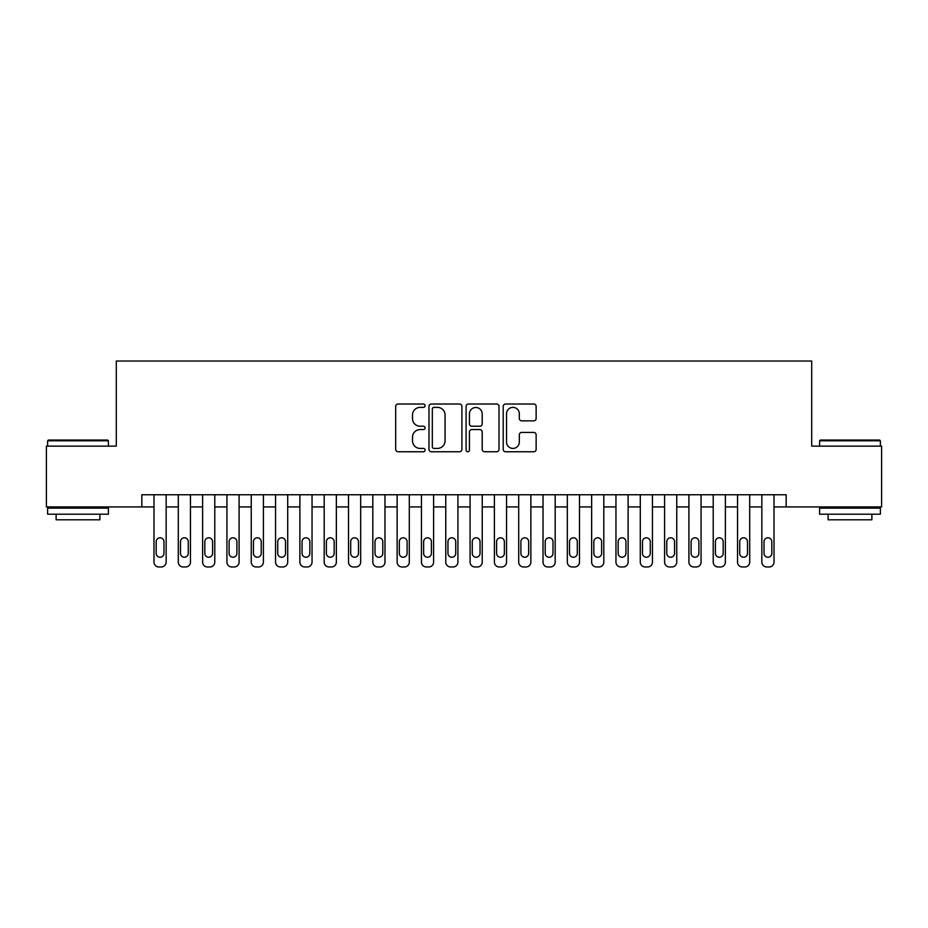 <?xml version="1.0" encoding="UTF-8"?>
<svg xmlns="http://www.w3.org/2000/svg" width="928" height="928" viewBox="0 0 928 928"><rect width="100%" height="100%" fill="white"/><g stroke="black" fill="none" stroke-linecap="round" stroke-linejoin="round"><path stroke-width="1.39" d="M425.094 405.698A1.67 1.67 0 0 0 423.423 404.028L398.066 404.028A2.39 2.39 0 0 0 395.688 406.418L395.688 449.372A2.39 2.39 0 0 0 398.066 451.762L423.423 451.762A1.67 1.67 0 0 0 425.094 450.092A1.67 1.67 0 0 0 423.423 448.421L420.14 448.421A7.633 7.633 0 0 1 412.508 440.777L412.508 437.204A7.633 7.633 0 0 1 420.14 429.56L423.423 429.56A1.67 1.67 0 0 0 425.094 427.889A1.67 1.67 0 0 0 423.423 426.219L420.14 426.219A7.633 7.633 0 0 1 412.508 418.586L412.508 415.002A7.633 7.633 0 0 1 420.14 407.369L423.423 407.369A1.67 1.67 0 0 0 425.094 405.698M533.751 420.848A2.39 2.39 0 0 0 536.14 418.47L536.14 406.418A2.39 2.39 0 0 0 533.751 404.028L505.586 404.028A2.39 2.39 0 0 0 503.196 406.418L503.196 449.372A2.39 2.39 0 0 0 505.586 451.762L533.751 451.762A2.39 2.39 0 0 0 536.14 449.372L536.14 434.814A2.39 2.39 0 0 0 533.751 432.425L521.698 432.425A2.39 2.39 0 0 0 519.309 434.814L519.309 442.03A6.38 6.38 0 0 1 512.929 448.421A6.38 6.38 0 0 1 506.537 442.03L506.537 413.749A6.38 6.38 0 0 1 512.929 407.369A6.38 6.38 0 0 1 519.309 413.749L519.309 418.47A2.39 2.39 0 0 0 521.698 420.848L533.751 420.848M141.833 506.92L46.4 506.92L46.4 446.124L116.302 446.124L116.302 361.027L811.698 361.027L811.698 446.124L881.6 446.124L881.6 506.92L786.167 506.92L786.167 494.763L141.833 494.763L141.833 506.92L153.99 506.92L153.99 562.113A4.86 4.86 89.9 0 0 158.85 566.973L161.286 566.973A4.86 4.86 89.9 0 0 166.147 562.113L166.147 494.763M461.912 406.418A2.39 2.39 0 0 0 459.522 404.028L431.358 404.028A2.39 2.39 0 0 0 428.98 406.418L428.98 449.372A2.39 2.39 0 0 0 431.358 451.762L459.522 451.762A2.39 2.39 0 0 0 461.912 449.372L461.912 406.418M468.478 404.028L496.642 404.028A2.39 2.39 0 0 1 499.02 406.418L499.02 449.372A2.39 2.39 0 0 1 496.642 451.762L484.59 451.762A2.39 2.39 0 0 1 482.2 449.372L482.2 431.949A2.39 2.39 0 0 0 479.811 429.56L471.818 429.56A2.39 2.39 0 0 0 469.429 431.949L469.429 450.092A1.67 1.67 0 0 1 467.758 451.762A1.67 1.67 0 0 1 466.088 450.092L466.088 406.418A2.39 2.39 0 0 1 468.478 404.028M166.147 506.92L178.304 506.92L178.304 562.113A4.86 4.86 89.9 0 0 183.164 566.973L185.6 566.973A4.86 4.86 89.9 0 0 190.46 562.113L190.46 494.763M190.46 506.92L202.617 506.92L202.617 562.113A4.86 4.86 89.9 0 0 207.478 566.973L209.914 566.973A4.86 4.86 89.9 0 0 214.774 562.113L214.774 494.763M214.774 506.92L226.931 506.92L226.931 562.113A4.86 4.86 89.9 0 0 231.803 566.973L234.227 566.973A4.86 4.86 89.9 0 0 239.088 562.113L239.088 494.763M239.088 506.92L251.244 506.92L251.244 562.113A4.86 4.86 89.9 0 0 256.116 566.973L258.541 566.973A4.86 4.86 89.9 0 0 263.401 562.113L263.401 494.763M263.401 506.92L275.558 506.92L275.558 562.113A4.86 4.86 89.9 0 0 280.43 566.973L282.854 566.973A4.86 4.86 89.9 0 0 287.715 562.113L287.715 494.763M287.715 506.92L299.883 506.92L299.883 562.113A4.86 4.86 89.9 0 0 304.744 566.973L307.168 566.973A4.86 4.86 89.9 0 0 312.04 562.113L312.04 494.763M312.04 506.92L324.197 506.92L324.197 562.113A4.86 4.86 89.9 0 0 329.057 566.973L331.482 566.973A4.86 4.86 89.9 0 0 336.354 562.113L336.354 494.763M336.354 506.92L348.51 506.92L348.51 562.113A4.86 4.86 89.9 0 0 353.371 566.973L355.795 566.973A4.86 4.86 89.9 0 0 360.667 562.113L360.667 494.763M360.667 506.92L372.824 506.92L372.824 562.113A4.86 4.86 89.9 0 0 377.684 566.973L380.12 566.973A4.86 4.86 89.9 0 0 384.981 562.113L384.981 494.763M384.981 506.92L397.138 506.92L397.138 562.113A4.86 4.86 89.9 0 0 401.998 566.973L404.434 566.973A4.86 4.86 89.9 0 0 409.294 562.113L409.294 494.763M409.294 506.92L421.451 506.92L421.451 562.113A4.86 4.86 89.9 0 0 426.312 566.973L428.748 566.973A4.86 4.86 89.9 0 0 433.608 562.113L433.608 494.763M433.608 506.92L445.765 506.92L445.765 562.113A4.86 4.86 89.9 0 0 450.625 566.973L453.061 566.973A4.86 4.86 89.9 0 0 457.922 562.113L457.922 494.763M457.922 506.92L470.078 506.92L470.078 562.113A4.86 4.86 89.9 0 0 474.939 566.973L477.375 566.973A4.86 4.86 89.9 0 0 482.235 562.113L482.235 494.763M482.235 506.92L494.392 506.92L494.392 562.113A4.86 4.86 89.9 0 0 499.252 566.973L501.688 566.973A4.86 4.86 89.9 0 0 506.549 562.113L506.549 494.763M506.549 506.92L518.706 506.92L518.706 562.113A4.86 4.86 89.9 0 0 523.566 566.973L526.002 566.973A4.86 4.86 89.9 0 0 530.862 562.113L530.862 494.763M530.862 506.92L543.019 506.92L543.019 562.113A4.86 4.86 89.9 0 0 547.88 566.973L550.316 566.973A4.86 4.86 89.9 0 0 555.176 562.113L555.176 494.763M555.176 506.92L567.333 506.92L567.333 562.113A4.86 4.86 89.9 0 0 572.205 566.973L574.629 566.973A4.86 4.86 89.9 0 0 579.49 562.113L579.49 494.763M579.49 506.92L591.646 506.92L591.646 562.113A4.86 4.86 89.9 0 0 596.518 566.973L598.943 566.973A4.86 4.86 89.9 0 0 603.803 562.113L603.803 494.763M603.803 506.92L615.96 506.92L615.96 562.113A4.86 4.86 89.9 0 0 620.832 566.973L623.256 566.973A4.86 4.86 89.9 0 0 628.117 562.113L628.117 494.763M628.117 506.92L640.285 506.92L640.285 562.113A4.86 4.86 89.9 0 0 645.146 566.973L647.57 566.973A4.86 4.86 89.9 0 0 652.442 562.113L652.442 494.763M652.442 506.92L664.599 506.92L664.599 562.113A4.86 4.86 89.9 0 0 669.459 566.973L671.884 566.973A4.86 4.86 89.9 0 0 676.756 562.113L676.756 494.763M676.756 506.92L688.912 506.92L688.912 562.113A4.86 4.86 89.9 0 0 693.773 566.973L696.197 566.973A4.86 4.86 89.9 0 0 701.069 562.113L701.069 494.763M701.069 506.92L713.226 506.92L713.226 562.113A4.86 4.86 89.9 0 0 718.086 566.973L720.522 566.973A4.86 4.86 89.9 0 0 725.383 562.113L725.383 494.763M725.383 506.92L737.54 506.92L737.54 562.113A4.86 4.86 89.9 0 0 742.4 566.973L744.836 566.973A4.86 4.86 89.9 0 0 749.696 562.113L749.696 494.763M749.696 506.92L761.853 506.92L761.853 562.113A4.86 4.86 89.9 0 0 766.714 566.973L769.15 566.973A4.86 4.86 89.9 0 0 774.01 562.113L774.01 494.763M774.01 506.92L786.167 506.92M433.991 407.369A1.67 1.67 0 0 0 432.32 409.039L432.32 446.751A1.67 1.67 0 0 0 433.991 448.421L437.448 448.421A7.633 7.633 0 0 0 445.08 440.777L445.08 415.002A7.633 7.633 0 0 0 437.448 407.369L433.991 407.369M482.2 413.876A6.38 6.38 0 0 0 475.809 407.485A6.38 6.38 0 0 0 469.429 413.876L469.429 423.841A2.39 2.39 0 0 0 471.818 426.219L479.811 426.219A2.39 2.39 0 0 0 482.2 423.841L482.2 413.876M156.182 553.355A3.886 3.886 90 0 0 160.068 557.241A3.886 3.886 90 0 0 163.954 553.355A3.886 3.886 -90.1 0 1 160.068 557.241A3.886 3.886 -90.1 0 1 156.182 553.355L156.182 541.685A3.886 3.886 -90.1 0 1 160.068 537.799A3.886 3.886 -90.1 0 1 163.954 541.685A3.886 3.886 90 0 0 160.068 537.799A3.886 3.886 90 0 0 156.182 541.685M153.99 494.763L153.99 562.113M163.954 541.685L163.954 553.355M48.349 440.046L107.671 440.046L108.402 440.777L47.618 440.777L48.349 440.046M78.01 514.205L47.618 514.205L47.618 508.126L108.402 508.126L108.402 514.205L78.01 514.205M99.888 514.205L99.888 519.796L56.121 519.796L56.121 514.205M820.329 440.046L879.651 440.046L880.382 440.777L819.598 440.777L820.329 440.046M849.99 514.205L819.598 514.205L819.598 508.126L880.382 508.126L880.382 514.205L849.99 514.205M871.879 514.205L871.879 519.796L828.112 519.796L828.112 514.205M180.496 553.355A3.886 3.886 90 0 0 184.382 557.241A3.886 3.886 90 0 0 188.28 553.355A3.886 3.886 -90.1 0 1 184.382 557.241A3.886 3.886 -90.1 0 1 180.496 553.355L180.496 541.685A3.886 3.886 -90.1 0 1 184.382 537.799A3.886 3.886 -90.1 0 1 188.28 541.685A3.886 3.886 90 0 0 184.382 537.799A3.886 3.886 90 0 0 180.496 541.685M204.81 553.355A3.886 3.886 90 0 0 208.696 557.241A3.886 3.886 90 0 0 212.593 553.355A3.886 3.886 -90.1 0 1 208.696 557.241A3.886 3.886 -90.1 0 1 204.81 553.355L204.81 541.685A3.886 3.886 -90.1 0 1 208.696 537.799A3.886 3.886 -90.1 0 1 212.593 541.685A3.886 3.886 90 0 0 208.696 537.799A3.886 3.886 90 0 0 204.81 541.685M229.123 553.355A3.886 3.886 90 0 0 233.009 557.241A3.886 3.886 90 0 0 236.907 553.355A3.886 3.886 -90.1 0 1 233.009 557.241A3.886 3.886 -90.1 0 1 229.123 553.355L229.123 541.685A3.886 3.886 -90.1 0 1 233.009 537.799A3.886 3.886 -90.1 0 1 236.907 541.685A3.886 3.886 90 0 0 233.009 537.799A3.886 3.886 90 0 0 229.123 541.685M253.437 553.355A3.886 3.886 90 0 0 257.323 557.241A3.886 3.886 90 0 0 261.22 553.355A3.886 3.886 -90.1 0 1 257.323 557.241A3.886 3.886 -90.1 0 1 253.437 553.355L253.437 541.685A3.886 3.886 -90.1 0 1 257.323 537.799A3.886 3.886 -90.1 0 1 261.22 541.685A3.886 3.886 90 0 0 257.323 537.799A3.886 3.886 90 0 0 253.437 541.685M178.304 494.763L178.304 562.113M188.28 541.685L188.28 553.355M202.617 494.763L202.617 562.113M212.593 541.685L212.593 553.355M226.931 494.763L226.931 562.113M236.907 541.685L236.907 553.355M251.244 494.763L251.244 562.113M261.22 541.685L261.22 553.355M277.75 553.355A3.886 3.886 90 0 0 281.636 557.241A3.886 3.886 90 0 0 285.534 553.355A3.886 3.886 -90.1 0 1 281.636 557.241A3.886 3.886 -90.1 0 1 277.75 553.355L277.75 541.685A3.886 3.886 -90.1 0 1 281.636 537.799A3.886 3.886 -90.1 0 1 285.534 541.685A3.886 3.886 90 0 0 281.636 537.799A3.886 3.886 90 0 0 277.75 541.685M275.558 494.763L275.558 562.113M285.534 541.685L285.534 553.355M302.064 553.355A3.886 3.886 90 0 0 305.962 557.241A3.886 3.886 90 0 0 309.848 553.355A3.886 3.886 -90.1 0 1 305.962 557.241A3.886 3.886 -90.1 0 1 302.064 553.355L302.064 541.685A3.886 3.886 -90.1 0 1 305.962 537.799A3.886 3.886 -90.1 0 1 309.848 541.685A3.886 3.886 90 0 0 305.962 537.799A3.886 3.886 90 0 0 302.064 541.685M326.378 553.355A3.886 3.886 90 0 0 330.275 557.241A3.886 3.886 90 0 0 334.161 553.355A3.886 3.886 -90.1 0 1 330.275 557.241A3.886 3.886 -90.1 0 1 326.378 553.355L326.378 541.685A3.886 3.886 -90.1 0 1 330.275 537.799A3.886 3.886 -90.1 0 1 334.161 541.685A3.886 3.886 90 0 0 330.275 537.799A3.886 3.886 90 0 0 326.378 541.685M350.691 553.355A3.886 3.886 90 0 0 354.589 557.241A3.886 3.886 90 0 0 358.475 553.355A3.886 3.886 -90.1 0 1 354.589 557.241A3.886 3.886 -90.1 0 1 350.691 553.355L350.691 541.685A3.886 3.886 -90.1 0 1 354.589 537.799A3.886 3.886 -90.1 0 1 358.475 541.685A3.886 3.886 90 0 0 354.589 537.799A3.886 3.886 90 0 0 350.691 541.685M375.005 553.355A3.886 3.886 90 0 0 378.902 557.241A3.886 3.886 90 0 0 382.788 553.355A3.886 3.886 -90.1 0 1 378.902 557.241A3.886 3.886 -90.1 0 1 375.005 553.355L375.005 541.685A3.886 3.886 -90.1 0 1 378.902 537.799A3.886 3.886 -90.1 0 1 382.788 541.685A3.886 3.886 90 0 0 378.902 537.799A3.886 3.886 90 0 0 375.005 541.685M399.318 553.355A3.886 3.886 90 0 0 403.216 557.241A3.886 3.886 90 0 0 407.102 553.355A3.886 3.886 -90.1 0 1 403.216 557.241A3.886 3.886 -90.1 0 1 399.318 553.355L399.318 541.685A3.886 3.886 -90.1 0 1 403.216 537.799A3.886 3.886 -90.1 0 1 407.102 541.685A3.886 3.886 90 0 0 403.216 537.799A3.886 3.886 90 0 0 399.318 541.685M299.883 494.763L299.883 562.113M309.848 541.685L309.848 553.355M324.197 494.763L324.197 562.113M334.161 541.685L334.161 553.355M348.51 494.763L348.51 562.113M358.475 541.685L358.475 553.355M372.824 494.763L372.824 562.113M382.788 541.685L382.788 553.355M397.138 494.763L397.138 562.113M407.102 541.685L407.102 553.355M423.644 553.355A3.886 3.886 90 0 0 427.53 557.241A3.886 3.886 90 0 0 431.416 553.355A3.886 3.886 -90.1 0 1 427.53 557.241A3.886 3.886 -90.1 0 1 423.644 553.355L423.644 541.685A3.886 3.886 -90.1 0 1 427.53 537.799A3.886 3.886 -90.1 0 1 431.416 541.685A3.886 3.886 90 0 0 427.53 537.799A3.886 3.886 90 0 0 423.644 541.685M421.451 494.763L421.451 562.113M431.416 541.685L431.416 553.355M447.957 553.355A3.886 3.886 90 0 0 451.843 557.241A3.886 3.886 90 0 0 455.729 553.355A3.886 3.886 -90.1 0 1 451.843 557.241A3.886 3.886 -90.1 0 1 447.957 553.355L447.957 541.685A3.886 3.886 -90.1 0 1 451.843 537.799A3.886 3.886 -90.1 0 1 455.729 541.685A3.886 3.886 90 0 0 451.843 537.799A3.886 3.886 90 0 0 447.957 541.685M445.765 494.763L445.765 562.113M455.729 541.685L455.729 553.355M472.271 553.355A3.886 3.886 90 0 0 476.157 557.241A3.886 3.886 90 0 0 480.043 553.355A3.886 3.886 -90.1 0 1 476.157 557.241A3.886 3.886 -90.1 0 1 472.271 553.355L472.271 541.685A3.886 3.886 -90.1 0 1 476.157 537.799A3.886 3.886 -90.1 0 1 480.043 541.685A3.886 3.886 90 0 0 476.157 537.799A3.886 3.886 90 0 0 472.271 541.685M470.078 494.763L470.078 562.113M480.043 541.685L480.043 553.355M496.584 553.355A3.886 3.886 90 0 0 500.47 557.241A3.886 3.886 90 0 0 504.356 553.355A3.886 3.886 -90.1 0 1 500.47 557.241A3.886 3.886 -90.1 0 1 496.584 553.355L496.584 541.685A3.886 3.886 -90.1 0 1 500.47 537.799A3.886 3.886 -90.1 0 1 504.356 541.685A3.886 3.886 90 0 0 500.47 537.799A3.886 3.886 90 0 0 496.584 541.685M494.392 494.763L494.392 562.113M504.356 541.685L504.356 553.355M520.898 553.355A3.886 3.886 90 0 0 524.784 557.241A3.886 3.886 90 0 0 528.682 553.355A3.886 3.886 -90.1 0 1 524.784 557.241A3.886 3.886 -90.1 0 1 520.898 553.355L520.898 541.685A3.886 3.886 -90.1 0 1 524.784 537.799A3.886 3.886 -90.1 0 1 528.682 541.685A3.886 3.886 90 0 0 524.784 537.799A3.886 3.886 90 0 0 520.898 541.685M518.706 494.763L518.706 562.113M528.682 541.685L528.682 553.355M545.212 553.355A3.886 3.886 90 0 0 549.098 557.241A3.886 3.886 90 0 0 552.995 553.355A3.886 3.886 -90.1 0 1 549.098 557.241A3.886 3.886 -90.1 0 1 545.212 553.355L545.212 541.685A3.886 3.886 -90.1 0 1 549.098 537.799A3.886 3.886 -90.1 0 1 552.995 541.685A3.886 3.886 90 0 0 549.098 537.799A3.886 3.886 90 0 0 545.212 541.685M543.019 494.763L543.019 562.113M552.995 541.685L552.995 553.355M569.525 553.355A3.886 3.886 90 0 0 573.411 557.241A3.886 3.886 90 0 0 577.309 553.355A3.886 3.886 -90.1 0 1 573.411 557.241A3.886 3.886 -90.1 0 1 569.525 553.355L569.525 541.685A3.886 3.886 -90.1 0 1 573.411 537.799A3.886 3.886 -90.1 0 1 577.309 541.685A3.886 3.886 90 0 0 573.411 537.799A3.886 3.886 90 0 0 569.525 541.685M593.839 553.355A3.886 3.886 90 0 0 597.725 557.241A3.886 3.886 90 0 0 601.622 553.355A3.886 3.886 -90.1 0 1 597.725 557.241A3.886 3.886 -90.1 0 1 593.839 553.355L593.839 541.685A3.886 3.886 -90.1 0 1 597.725 537.799A3.886 3.886 -90.1 0 1 601.622 541.685A3.886 3.886 90 0 0 597.725 537.799A3.886 3.886 90 0 0 593.839 541.685M618.152 553.355A3.886 3.886 90 0 0 622.038 557.241A3.886 3.886 90 0 0 625.936 553.355A3.886 3.886 -90.1 0 1 622.038 557.241A3.886 3.886 -90.1 0 1 618.152 553.355L618.152 541.685A3.886 3.886 -90.1 0 1 622.038 537.799A3.886 3.886 -90.1 0 1 625.936 541.685A3.886 3.886 90 0 0 622.038 537.799A3.886 3.886 90 0 0 618.152 541.685M642.466 553.355A3.886 3.886 90 0 0 646.364 557.241A3.886 3.886 90 0 0 650.25 553.355A3.886 3.886 -90.1 0 1 646.364 557.241A3.886 3.886 -90.1 0 1 642.466 553.355L642.466 541.685A3.886 3.886 -90.1 0 1 646.364 537.799A3.886 3.886 -90.1 0 1 650.25 541.685A3.886 3.886 90 0 0 646.364 537.799A3.886 3.886 90 0 0 642.466 541.685M666.78 553.355A3.886 3.886 90 0 0 670.677 557.241A3.886 3.886 90 0 0 674.563 553.355A3.886 3.886 -90.1 0 1 670.677 557.241A3.886 3.886 -90.1 0 1 666.78 553.355L666.78 541.685A3.886 3.886 -90.1 0 1 670.677 537.799A3.886 3.886 -90.1 0 1 674.563 541.685A3.886 3.886 90 0 0 670.677 537.799A3.886 3.886 90 0 0 666.78 541.685M691.093 553.355A3.886 3.886 90 0 0 694.991 557.241A3.886 3.886 90 0 0 698.877 553.355A3.886 3.886 -90.1 0 1 694.991 557.241A3.886 3.886 -90.1 0 1 691.093 553.355L691.093 541.685A3.886 3.886 -90.1 0 1 694.991 537.799A3.886 3.886 -90.1 0 1 698.877 541.685A3.886 3.886 90 0 0 694.991 537.799A3.886 3.886 90 0 0 691.093 541.685M715.407 553.355A3.886 3.886 90 0 0 719.304 557.241A3.886 3.886 90 0 0 723.19 553.355A3.886 3.886 -90.1 0 1 719.304 557.241A3.886 3.886 -90.1 0 1 715.407 553.355L715.407 541.685A3.886 3.886 -90.1 0 1 719.304 537.799A3.886 3.886 -90.1 0 1 723.19 541.685A3.886 3.886 90 0 0 719.304 537.799A3.886 3.886 90 0 0 715.407 541.685M739.72 553.355A3.886 3.886 90 0 0 743.618 557.241A3.886 3.886 90 0 0 747.504 553.355A3.886 3.886 -90.1 0 1 743.618 557.241A3.886 3.886 -90.1 0 1 739.72 553.355L739.72 541.685A3.886 3.886 -90.1 0 1 743.618 537.799A3.886 3.886 -90.1 0 1 747.504 541.685A3.886 3.886 90 0 0 743.618 537.799A3.886 3.886 90 0 0 739.72 541.685M764.046 553.355A3.886 3.886 90 0 0 767.932 557.241A3.886 3.886 90 0 0 771.818 553.355A3.886 3.886 -90.1 0 1 767.932 557.241A3.886 3.886 -90.1 0 1 764.046 553.355L764.046 541.685A3.886 3.886 -90.1 0 1 767.932 537.799A3.886 3.886 -90.1 0 1 771.818 541.685A3.886 3.886 90 0 0 767.932 537.799A3.886 3.886 90 0 0 764.046 541.685M567.333 494.763L567.333 562.113M577.309 541.685L577.309 553.355M591.646 494.763L591.646 562.113M601.622 541.685L601.622 553.355M615.96 494.763L615.96 562.113M625.936 541.685L625.936 553.355M640.285 494.763L640.285 562.113M650.25 541.685L650.25 553.355M664.599 494.763L664.599 562.113M674.563 541.685L674.563 553.355M688.912 494.763L688.912 562.113M698.877 541.685L698.877 553.355M713.226 494.763L713.226 562.113M723.19 541.685L723.19 553.355M737.54 494.763L737.54 562.113M747.504 541.685L747.504 553.355M761.853 494.763L761.853 562.113M771.818 541.685L771.818 553.355M47.618 446.124L47.618 440.777M61.48 508.126L61.48 506.92M94.54 508.126L94.54 506.92M108.402 446.124L108.402 440.777M819.598 446.124L819.598 440.777M833.46 508.126L833.46 506.92M866.52 508.126L866.52 506.92M880.382 446.124L880.382 440.777"/></g></svg>
